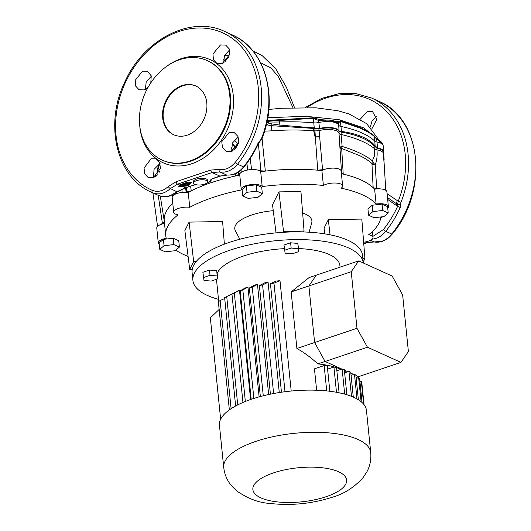 <?xml version="1.0" encoding="UTF-8"?>
<svg xmlns="http://www.w3.org/2000/svg" width="531" height="531" viewBox="0 0 531 531"><rect width="100%" height="100%" fill="white"/><g stroke="black" fill="none" stroke-linecap="round" stroke-linejoin="round"><path stroke-width="0.8" d="M206.4 180.434A7.042 2.555 -5.8 0 1 207.601 181.675A7.042 2.555 -5.8 0 1 202.776 184.635A7.042 2.555 -5.8 0 1 194.791 184.337A7.042 2.555 -5.8 0 1 193.589 183.095A7.042 2.555 -5.8 0 1 198.415 180.135A7.042 2.555 -5.8 0 1 206.4 180.434M193.589 183.095L193.437 181.609A7.042 2.555 -5.8 0 1 198.262 178.648A7.042 2.555 -5.8 0 1 206.254 178.947A7.042 2.555 -5.8 0 1 207.455 180.188L207.601 181.675M182.206 85.531A26.769 21.147 -65.6 0 0 162.977 109.658A26.769 21.147 -65.6 0 0 173.677 134.728A26.769 21.147 -65.6 0 0 187.244 135.153A26.769 21.147 -65.6 0 0 206.473 111.032A26.769 21.147 -65.6 0 0 195.766 85.962A26.769 21.147 -65.6 0 0 182.206 85.531M196.065 86.102A26.769 21.147 -65.6 0 0 182.803 85.803A26.769 21.147 -65.6 0 0 163.608 109.725A26.769 21.147 -65.6 0 0 173.982 134.861M222.131 63.66L216.913 63.468L213.435 59.764L212.964 53.983L220.491 44.929L225.695 45.115L229.173 48.812L229.671 54.6L222.131 63.66M229.558 49.947L224.507 55.45L223.651 63.01M148.136 87.184L144.127 89.892L139.089 89.779L135.71 86.122L135.219 80.34L142.494 71.161L147.545 71.28L151.229 75.84L150.804 82.836M151.335 76.258L146.198 81.794L145.414 89.321M153.313 177.739L148.209 177.593L144.691 173.876L144.047 168.015L151.123 158.756L156.214 158.888L159.731 162.605L160.402 168.466L153.313 177.739M153.486 177.673L154.023 169.402L160.023 163.356M231.317 151.501L226.06 151.295L222.443 147.525L221.779 141.664L229.126 132.518L234.397 132.737L238.007 136.494L238.658 142.348L231.317 151.501M238.233 137.051L232.359 143.065L231.702 151.368M376.499 116.508L372.072 120.796L370.313 127.009M360.257 119.17L367.432 111.49L372.636 111.676L376.804 119.482L371.906 128.734M179.12 186.089L179.578 186.076L179.69 186.746C178.549 186.806 178.33 186.573 179.04 186.042A21.413 16.919 114.4 0 1 180.507 185.478L179.949 185.2A1.069 0.392 -5.8 0 1 180.235 184.629L186.408 182.551A1.069 0.392 -5.8 0 1 187.888 182.525L188.492 182.797L190.038 182.272A1.069 0.392 -5.8 0 1 191.518 182.246A1.069 0.392 -5.8 0 1 191.611 182.618L188.425 185.531A1.069 0.392 -5.8 0 1 187.489 185.85L179.69 186.746M363.748 243.676L366.782 242.64L381.895 241.247C385.625 239.932 388.918 237.523 391.759 234.032L385.745 231.31C382.904 234.808 379.565 237.191 375.742 238.459L372.045 239.229M212.32 178.217L211.988 179.053L212.719 178.715A2.144 1.069 71.3 0 1 212.227 178.668A2.144 1.991 -177.1 0 1 210.382 180.089L212.227 178.668L219.847 176.073L227.726 175.024C233.6 175.197 238.884 172.489 243.576 166.907C249.371 159.672 254.21 151.753 258.093 143.144L261.279 139.056A88.332 69.793 -65.6 0 0 232.034 34.807L224.779 31.521A88.332 69.793 114.4 0 1 237.563 164.185C232.359 170.298 226.452 172.894 219.834 171.951L212.068 172.548L177.573 184.151L170.405 188.578C164.583 193.696 158.65 195.089 152.603 192.76A88.332 69.793 114.4 0 1 151.879 192.434L158.61 195.481C164.046 197.651 169.635 196.696 175.383 192.627L185.359 187.675L195.607 184.629M193.37 175.867L210.694 170.086L219.23 169.416C225.204 170.265 230.534 167.929 235.22 162.42A86.261 68.16 -65.6 0 0 252.325 64.165A86.261 68.16 -65.6 0 0 179.013 31.475A86.261 68.16 -65.6 0 0 116.966 109.691A86.261 68.16 -65.6 0 0 152.244 190.324C157.687 192.428 163.024 191.173 168.261 186.56L176.166 181.695L193.37 175.867M179.584 59.731A54.607 43.144 114.4 0 1 207.256 60.607A54.607 43.144 114.4 0 1 229.093 111.749A54.607 43.144 114.4 0 1 189.866 160.959A54.607 43.144 114.4 0 1 162.194 160.083A54.607 43.144 114.4 0 1 140.357 108.941A54.607 43.144 114.4 0 1 179.584 59.731M380.581 188.917A12.85 4.666 174.2 0 0 376.665 188.558L373.14 187.655A108.138 39.281 174.2 0 0 360.961 179.943A108.138 39.281 174.2 0 0 343.218 174.102L341.453 172.608A12.85 4.666 174.2 0 0 341.513 172.037A12.85 4.666 174.2 0 0 341.134 171.042A10.706 3.89 174.2 0 0 333.614 168.128A10.706 3.89 174.2 0 0 321.892 170.584L323.399 185.465A10.706 3.89 174.2 0 1 335.127 183.016A10.706 3.89 174.2 0 1 342.648 185.943A10.706 3.89 174.2 0 1 341.181 188.2A108.138 39.281 -5.8 0 1 362.474 194.831A108.138 39.281 -5.8 0 1 376.134 204.03A10.706 3.89 174.2 0 1 388.4 206.665A10.706 3.89 174.2 0 1 387.73 208.238M385.772 190.277L383.488 152.656A14.536 5.283 174.2 0 0 377.554 148.488L374.979 146.622L374.654 148.793A5.887 1.845 178.3 0 0 376.924 149.616L376.937 149.901C377.495 155.205 376.924 160.203 375.231 164.889A5.356 1.852 -2.8 0 1 371.965 163.906L371.926 163.535C368.826 160.707 364.731 158.079 359.646 155.636L341.758 148.494L341.705 148.952A5.356 1.759 -3.5 0 1 339.973 147.983M326.678 168.825A12.85 4.666 174.2 0 0 322.556 169.708L317.717 170.185A108.138 39.281 174.2 0 0 265.334 171.108L260.894 170.79A12.85 4.666 174.2 0 0 257.601 170.039M238.432 172.104L238.731 174.414A12.85 4.666 174.2 0 1 238.923 174.175L240.211 173.259M238.731 174.414L235.419 175.993A108.138 39.281 174.2 0 0 191.246 190.848L186.746 191.897A12.85 4.666 174.2 0 0 186.109 191.93L183.6 192.295M164.51 223.478A10.706 3.89 174.2 0 0 156.764 228.058L158.278 242.946A10.706 3.89 174.2 0 1 166.263 238.319A108.138 39.281 -5.8 0 1 165.758 235.737L164.245 220.85A108.138 39.281 -5.8 0 1 172.767 203.194A108.138 39.281 174.2 0 0 164.344 221.646M164.364 221.766L162.433 223.558A12.85 4.666 174.2 0 0 159.585 225.018M341.513 172.037L338.997 133.155A5.887 2.044 176.3 0 0 341.075 134.436L342.13 146.423C355.843 150.651 365.919 155.464 372.357 160.86L374.342 156.174L374.654 148.793C367.465 142.826 356.268 138.04 341.075 134.436A5.887 2.044 -3.7 0 1 339.004 133.162A14.297 5.191 174.2 0 0 319.111 130.58L322.556 169.708M250.22 158.47L251.581 169.555M260.894 170.79L258.405 143.543M373.333 162.811A5.356 0.903 -12.6 0 0 371.926 163.535L372.357 160.86L373.333 162.811L375.231 164.889L376.665 188.558M162.433 223.558L158.218 195.308M173.298 195.348L173.172 194.399M247.665 170.006L246.915 163.243M175.608 192.872L175.748 193.961M234.788 149.47A5.356 1.699 -6.9 0 1 232.286 150.339L232.12 149.709L231.363 150.061M319.582 136.633A5.356 1.706 -4.4 0 1 315.095 136.932L313.655 130.779A110.315 40.071 174.2 0 0 271.879 130.825L264.524 131.157M238.923 174.175L238.638 171.971M238.472 143.244L237.609 144.133L235.664 148.607M186.746 191.897L186.202 187.602M185.598 187.801L186.109 191.93M266.814 122.482L271.945 123.929L280.063 125.11L319.536 128.402A14.622 5.31 -5.8 0 1 339.063 130.991L341.38 131.383C348.794 132.465 355.285 134.084 360.868 136.248C366.914 138.618 371.667 141.81 375.112 145.833L377.554 147.983A14.622 5.31 -5.8 0 1 383.561 151.647L383.183 145.799A14.841 5.39 -5.8 0 0 383.163 145.62A14.841 5.39 -5.8 0 0 377.09 142.082A6.425 2.336 -5.8 0 1 374.806 141.153L374.003 136.009C370.718 133.46 366.032 130.812 359.945 128.051L340.285 121.347L338.347 123.013L336.183 122.329C333.568 121.353 329.977 120.889 325.403 120.929L318.7 120.517L313.217 118.333L267.073 121.247M266.96 121.798L268.208 121.891A56.744 20.609 174.2 0 0 279.764 121.964A115.632 42.002 -5.8 0 1 313.801 122.86L313.217 118.333A1.606 0.816 84.6 0 0 312.971 117.789L319.543 119.541L325.271 119.999L325.403 120.929M321.773 119.887L325.271 119.999C332.134 120.086 333.7 120.802 335.386 121.334L336.793 121.838L340.179 120.902A1.606 0.962 103.9 0 1 340.285 121.347L341.002 126.451A107.813 39.161 -5.8 0 1 360.589 132.345A107.813 39.161 -5.8 0 1 374.806 141.153L375.118 145.839A2.144 1.839 -40.4 0 1 374.986 146.629C371.461 142.819 366.715 139.719 360.722 137.31C355.186 135.093 348.734 133.381 341.373 132.159L339.03 131.476A14.536 5.283 174.2 0 0 319.609 128.9L314.896 128.615L314.943 130.865L313.927 130.799L315.341 136.772L314.943 130.865A5.356 1.659 174.3 0 0 319.098 130.48L319.111 130.58A5.356 1.712 -4.4 0 1 314.943 130.878M383.674 157.435L384.006 162.672M383.435 153.651A96.357 35 -5.8 0 1 383.78 155.198A96.357 35 -5.8 0 1 383.906 156.386L384.125 159.811M319.543 119.541A1.606 0.73 106.1 0 0 318.7 120.517L318.865 122.508A6.425 2.336 -5.8 0 1 313.801 122.86L314.213 127.732A2.144 0.796 -73.9 0 1 314.067 128.522L313.668 128.429L313.655 130.779A5.887 1.878 175.6 0 0 313.927 130.799A5.887 1.885 -4.3 0 1 313.655 130.779M319.609 128.9A2.144 0.631 -102.7 0 1 319.536 128.402L318.865 122.508A14.841 5.39 -5.8 0 1 338.685 125.137L338.347 123.013A1.606 1.586 13.9 0 0 337.238 121.785M341.373 132.159A2.144 1.347 -81.3 0 0 341.38 131.383L341.002 126.451A6.425 2.336 -5.8 0 1 338.685 125.137L339.063 130.991A2.144 1.985 -20.1 0 1 339.03 131.476M376.087 137.941L376.791 138.571C379.904 140.357 381.962 142.281 382.964 144.346L376.691 139.175L374.003 136.009A1.606 1.48 126.3 0 0 373.824 135.531L376.771 138.558A1.606 0.418 129.7 0 1 376.791 138.571A1.606 0.418 129.7 0 1 376.691 139.175L377.554 147.983A2.144 1.228 -79.9 0 1 377.554 148.488M157.149 175.184A110.614 40.183 -5.8 0 1 157.063 174.122A110.614 40.183 -5.8 0 1 160.13 163.707M387.086 193.709L398.23 201.229L400.958 202.331L400.228 207.535C396.365 216.15 391.539 224.075 385.745 231.31A2.144 0.405 38.7 0 1 383.409 229.558C389.07 222.489 393.796 214.756 397.58 206.347L387.663 199.404M380.74 218.068L382.718 216.741M372.888 236.395L383.409 229.558M224.407 55.669L229.578 55.012M292.933 107.614L278.41 76.623L270.936 67.955L260.568 62.685M313.715 127.619A2.144 0.896 -81.5 0 1 313.668 128.429L271.527 125.688A6.425 0.438 -94.3 0 0 271.879 130.825M271.945 123.929A2.144 0.478 -77.1 0 1 271.527 125.688L266.296 124.725M314.06 127.692A2.144 0.796 -74 0 1 313.914 128.489L313.927 130.799M314.823 127.825A2.144 0.823 -91.9 0 1 314.896 128.615L314.067 128.522M319.025 128.343A2.144 0.737 -75.2 0 0 318.852 128.94L319.098 130.48M339.117 131.031A2.144 2.117 -99.6 0 1 339.11 131.622L338.997 133.155M341.254 131.356A2.144 1.334 -75.9 0 1 341.201 132.126L341.075 134.436M377.156 147.757A2.144 0.909 -52.6 0 1 376.937 148.262L376.924 149.616M317.717 170.185L315.341 136.772A5.356 1.653 177 0 0 319.576 136.547M231.217 147.645L232.12 149.709A5.356 2.044 156.7 0 0 235.007 147.392L235.512 148.959M232.087 143.689L235.007 147.392M232.133 143.576A8.562 6.472 -149.8 0 1 235.664 148.594M234.198 140.124A8.562 2.449 -134.7 0 1 237.609 144.133L237.762 145.335M237.483 137.403A8.562 1.819 -141.4 0 1 238.598 138.345M237.536 137.376A8.562 1.812 -141.4 0 1 238.578 138.252M340.696 146.795A5.356 3.491 -147.7 0 0 341.758 148.494L342.13 146.423L340.696 146.795L339.926 147.658M383.428 153.585A14.297 5.191 174.2 0 0 376.937 149.901A5.887 2.257 0.1 0 1 374.654 148.819M159.147 172.336L159.639 171.261M267.266 120.338L267.432 120.338A1.606 0.611 90.3 0 1 267.982 121.267M267.743 117.729L305.571 116.276L339.077 119.694L363.775 127.905L378.218 139.64M340.179 120.902L359.719 127.46C365.759 130.168 370.459 132.863 373.824 135.531M267.73 120.384L312.971 117.789M229.02 56.83L225.35 61.005L224.892 62.233M223.432 59.465A4.281 3.432 20.2 0 1 225.35 61.005L225.489 61.762M374.979 146.622A2.144 1.832 -39.8 0 0 375.112 145.833M396.08 205.298A2.144 1.201 124.8 0 0 396.538 203.778L387.471 197.519M400.228 207.535L397.58 206.347L397.593 204.501L396.538 203.778A4.281 2.482 -56.3 0 1 397.394 200.678M400.739 204.077A2.144 1.221 -11.3 0 1 397.593 204.501L398.23 201.229A86.261 68.16 -65.6 0 0 392.615 118.732A86.261 68.16 -65.6 0 0 325.948 98.043A86.261 68.16 -65.6 0 0 307.064 107.461M225.104 175.177A2.144 1.274 90.3 0 0 225.423 175.25L227.036 175.031M196.623 184.768L193.53 185.166A2.144 1.049 -108.4 0 1 193.058 185.12M225.894 175.057A2.144 2.104 44.4 0 0 226.976 175.031M219.23 169.416A2.144 1.241 100.4 0 0 219.834 171.951L226.412 174.931A2.144 1.845 93.5 0 0 226.85 175.024L228.011 175.091C232.226 174.885 235.087 174.241 236.587 173.172C238.107 172.781 240.596 170.716 244.054 166.98C249.822 159.778 254.641 151.893 258.497 143.337L261.677 139.268C279.034 97.691 265.434 48.832 232.034 34.807M193.53 185.166L185.83 187.722L180.659 190.337A2.144 0.743 -124.7 0 1 180.155 190.297M180.659 190.337L178.297 191.399A2.144 0.77 -103.3 0 0 178.628 190.954M178.297 191.399L177.115 191.87L170.405 188.578A2.144 0.67 -133.2 0 1 168.261 186.56M258.093 143.144L258.497 143.337M177.115 191.87L175.867 192.68A2.144 0.67 -126.6 0 1 175.383 192.627M260.243 140.43A2.144 1.294 57.4 0 1 259.818 141.618M261.279 139.056L261.677 139.268M179.558 185.89L182.385 185.671L182.452 186.361L185.359 187.675A2.144 1.042 -108.3 0 0 185.83 187.722M189.388 182.545L187.788 184.011A0.538 0.451 47.5 0 0 187.251 183.474L188.074 182.724M182.385 185.671L187.423 185.16L187.251 183.474L182.325 183.978M173.69 212.227A10.706 3.89 174.2 0 1 178.881 208.271A10.706 3.89 174.2 0 1 189.746 207.302L188.233 192.414A10.706 3.89 174.2 0 0 177.367 193.384A10.706 3.89 174.2 0 0 172.177 197.34L173.69 212.227A10.706 3.89 174.2 0 0 175.515 214.112A10.706 3.89 174.2 0 0 178.031 214.849A108.138 39.281 -5.8 0 0 165.758 235.737M158.278 242.946A10.706 3.89 174.2 0 0 159.247 244.353M302.637 213.024A38.756 14.078 -5.8 0 1 305.285 214.066A38.756 14.078 -5.8 0 1 311.71 222.92L309.088 232.206M341.4 173.683A108.138 39.281 -5.8 0 1 360.961 179.943A108.138 39.281 -5.8 0 1 374.62 189.142L376.134 204.03M163.409 239.362L159.108 242.986L159.758 249.338L165.274 251.84L175.097 250.718L179.398 247.094L178.755 240.742L173.232 238.24L163.409 239.362L164.052 245.714L159.758 249.338M372.224 205.245L367.923 208.875L368.574 215.221L374.096 217.723L383.913 216.602L388.214 212.977L387.57 206.625L382.048 204.123L372.224 205.245L372.868 211.597L368.574 215.221M363.635 242.229A10.706 3.89 174.2 0 0 372.988 237.384A10.706 3.89 174.2 0 0 368.647 234.762A108.138 39.281 -5.8 0 0 380.906 216.947M262.201 186.54L260.688 171.659A10.706 3.89 174.2 0 0 248.827 169.814A10.706 3.89 174.2 0 0 239.72 174.626L241.233 189.514A10.706 3.89 174.2 0 1 250.34 184.702A10.706 3.89 174.2 0 1 262.201 186.54A108.138 39.281 -5.8 0 1 323.399 185.465M241.233 189.514A10.706 3.89 174.2 0 0 241.346 189.952A108.138 39.281 -5.8 0 0 189.746 207.302M188.093 256.407A108.138 39.281 -5.8 0 1 175.821 250.108M239.806 239.242L235.372 230.673A38.756 14.078 -5.8 0 1 273.253 210.674M310.635 232.306L309.241 231.675M303.573 231.961L304.057 230.992L300.938 191.505L278.954 191.89L272.516 204.734L276.014 232.87M224.381 244.167L222.595 221.52L189.096 222.111L184.868 230.54L189.713 269.449L192.242 269.403M363.211 261.995L364.93 258.564L361.81 219.077L328.311 219.661L324.083 228.091L324.806 233.866M246.357 185.93L242.063 189.554L242.707 195.906L248.229 198.408L258.046 197.286L262.347 193.656L261.703 187.304L256.181 184.808L246.357 185.93L247.008 192.282L242.707 195.906M260.688 171.659A108.138 39.281 -5.8 0 1 321.892 170.584M188.233 192.414A108.138 39.281 -5.8 0 1 239.766 175.077M388.4 206.665L386.887 191.784A10.706 3.89 174.2 0 0 374.62 189.142M196.191 261.531L193.662 261.571L189.096 222.111M193.662 261.571L189.713 269.449M304.057 230.992L283.521 231.35L278.954 191.89M283.521 231.35L283.036 232.319M330.063 234.808L328.311 219.661M364.93 258.564L362.865 258.604M388.214 212.977L382.692 210.475L382.048 204.123M382.692 210.475L372.868 211.597M262.347 193.656L256.825 191.153L256.181 184.808M256.825 191.153L247.008 192.282M179.398 247.094L173.876 244.592L173.232 238.24M173.876 244.592L164.052 245.714M358.69 260.894L351.237 271.713L356.978 328.284L367.459 347.234L400.938 362.394L408.392 351.568L402.644 295.004L392.163 276.054L358.69 260.894L316.33 275.138L308.876 285.963L314.617 342.528L325.098 361.478L341.851 369.065L325.098 361.478L317.857 363.914A62.1 22.554 -5.8 0 1 335.844 367.406M351.237 271.713L291.154 291.917L296.902 348.489C304.163 352.551 311.146 357.695 317.857 363.914M356.978 328.284L296.902 348.489M367.459 347.234L325.098 361.478L314.617 342.528L308.876 285.963L316.33 275.138L309.088 277.574L291.154 291.917M344.373 370.207L347.832 371.773L344.373 370.207M350.852 373.14L353.812 374.481L350.852 373.14M400.938 362.394L358.578 376.645L355.903 375.43L358.578 376.645L356.109 377.475M192.892 280.401A85.65 31.117 174.2 0 1 230.281 250.081A85.65 31.117 174.2 0 1 316.536 240.463A85.65 31.117 174.2 0 1 363.31 262.984L362.534 255.351A85.65 31.117 174.2 0 0 315.885 232.737A85.65 31.117 174.2 0 0 229.498 242.342A85.65 31.117 174.2 0 0 192.109 272.662L192.892 280.401A85.65 31.117 174.2 0 0 218.493 299.345M370.724 452.545L366.443 410.363A73.875 26.835 174.2 0 0 326.207 390.862A73.875 26.835 174.2 0 0 251.701 399.146A73.875 26.835 174.2 0 0 219.449 425.298L223.73 467.472C224.547 474.395 227.095 480.442 231.39 485.619L236.667 490.89C247.771 498.576 258.823 502.757 269.808 503.434C290.948 505.844 311.704 503.793 332.067 497.295C343.358 494.215 353.593 487.81 362.766 478.079L366.875 471.86C370.041 465.926 371.322 459.488 370.724 452.545A73.875 26.835 174.2 0 0 330.488 433.037A73.875 26.835 174.2 0 0 255.982 441.327A73.875 26.835 174.2 0 0 223.73 467.472M336.541 367.638A62.1 22.554 -5.8 0 1 340.975 369.364M344.473 371.196A62.1 22.554 -5.8 0 1 346.179 372.331M284.364 248.654A62.1 22.554 174.2 0 0 243.437 256.042A62.1 22.554 174.2 0 0 217.199 273.233L216.694 270.717L209.499 270.067L202.875 272.297L203.984 280.428L211.179 281.078L217.537 278.934A62.1 22.554 174.2 0 1 217.73 278.496L217.199 273.233M259.121 396.876L247.964 287.059A62.1 22.554 174.2 0 0 246.63 287.503A62.1 22.554 174.2 0 0 245.315 287.955L240.191 290.822L251.209 399.312M268.653 394.526L257.469 284.397A62.1 22.554 174.2 0 0 254.508 285.147L249.324 287.994L260.349 396.538M279.279 392.548L268.075 282.24A62.1 22.554 174.2 0 0 264.77 282.831L259.374 285.578L270.405 394.161M291.2 391.035L279.99 280.673A62.1 22.554 174.2 0 0 276.259 281.072L270.432 283.62L281.457 392.217M326.731 390.916L324.156 365.58L314.452 368.846L316.622 390.225M340.059 267.159L339.886 265.473A62.1 22.554 174.2 0 0 298.621 248.568M298.926 251.568L292.561 253.705A62.1 22.554 174.2 0 0 291.413 253.712L285.101 253.148L283.992 245.017L290.616 242.786L297.818 243.43L298.926 251.568L298.349 248.694L291.154 248.043L284.53 250.274M232.127 293.955L226.724 296.563A72.269 26.251 174.2 0 0 224.633 297.705L235.631 405.989M250.605 399.518L239.501 290.191A62.1 22.554 174.2 0 0 237.171 291.227L231.947 294.055L242.959 402.458M284.994 391.732L273.969 283.136L279.99 280.673M273.611 393.524L262.579 284.941L268.075 282.24M263.27 395.781L252.245 287.225L257.469 284.397M253.858 398.442L242.84 289.933L247.964 287.059M245.342 401.476L234.324 293.039L239.501 290.191M237.729 404.887L226.724 296.563M231.111 408.684L220.126 300.539L224.713 298.508M220.126 300.539A72.269 26.251 174.2 0 0 218.367 301.834L229.346 409.892M220.644 419.258L210.342 317.837L219.495 309.128M364.06 404.695L361.817 382.639A72.269 26.251 -5.8 0 0 361.339 381.391L363.655 404.191M361.339 381.391L359.945 381.855M362.049 402.518L359.62 378.663A72.269 26.251 -5.8 0 0 358.651 377.574L361.1 401.702M358.651 377.574L356.201 378.397M358.372 399.757L355.876 375.205A72.269 26.251 -5.8 0 0 354.482 374.255L356.985 398.94M354.482 374.255L351.077 375.404M353.281 397.108L350.752 372.204A72.269 26.251 -5.8 0 0 348.96 371.395L351.495 396.365M348.96 371.395L344.639 372.848M346.869 394.752L344.32 369.656A72.269 26.251 -5.8 0 0 342.13 368.972L344.679 394.115M342.13 368.972L336.86 370.751M339.097 392.781L336.535 367.552A72.269 26.251 -5.8 0 0 333.919 367.021L336.481 392.276M333.919 367.021L327.587 369.145M329.837 391.267L327.269 365.952A72.269 26.251 -5.8 0 0 324.156 365.58M234.324 293.039A72.269 26.251 174.2 0 0 231.947 294.055M242.84 289.933A72.269 26.251 174.2 0 0 240.191 290.822M252.245 287.225A72.269 26.251 174.2 0 0 249.324 287.994M262.579 284.941A72.269 26.251 174.2 0 0 259.374 285.578M273.969 283.136A72.269 26.251 174.2 0 0 270.432 283.62M298.349 248.694L297.818 243.43M291.154 248.043L290.616 242.786M217.73 278.496L217.225 275.974L210.03 275.33L203.406 277.554M217.225 275.974L216.694 270.717M210.03 275.33L209.499 270.067M162.194 160.083L162.831 160.369A54.607 43.144 -65.6 0 0 190.503 161.245A54.607 43.144 -65.6 0 0 229.731 112.034A54.607 43.144 -65.6 0 0 207.893 60.892L207.256 60.607M166.581 66.415A56.671 44.777 114.4 0 1 181.224 58.649A56.671 44.777 114.4 0 1 233.268 95.467A56.671 44.777 114.4 0 1 191.897 163.701A56.671 44.777 114.4 0 1 139.739 125.681M365.288 241.963L366.782 242.64A2.144 1.075 -108.9 0 0 367.273 242.68L367.273 242.68C367.445 242.123 369.868 241.897 374.534 242.003A2.144 1.327 99.9 0 1 374.335 241.944L370.558 240.231M152.244 190.324A2.144 1.314 113.6 0 0 152.603 192.76L158.61 195.481A2.144 1.314 -66.4 0 0 158.623 195.481L157.893 195.156M341.705 148.952L343.218 174.102M235.419 175.993L235.147 173.829M232.372 151.083L232.286 150.339M190.596 186.142L191.246 190.848M373.14 187.655L371.965 163.906M262.068 138.272L265.334 171.108M241.028 170.139L241.313 172.283M182.193 192.414L181.874 189.554M176.166 181.695A2.144 1.075 -108.9 0 0 177.573 184.151L180.547 185.465A0.538 0.425 -65.6 0 0 180.938 184.821L180.898 184.456M206.506 183.255A9.983 3.624 174.2 0 0 210.382 180.089M210.694 170.086A2.144 1.042 -108.3 0 0 212.068 172.548L219.847 176.073A2.144 1.075 71.1 0 0 220.338 176.119L225.423 175.25M267.637 125.004A2.144 0.577 -73.7 0 0 268.301 122.933L268.135 121.267A1.606 0.611 90.1 0 0 267.584 120.338L272.947 120.072M280.063 126.444L279.293 119.541M155.809 176.385A15.339 5.575 174.2 0 0 153.439 177.546M159.944 163.389A110.581 40.17 174.2 0 0 157.037 173.544L157.063 174.122M374.767 242.01A2.144 1.327 99.9 0 1 374.534 242.003C377.826 242.561 381.185 242.017 384.617 240.357C387.776 238.412 387.444 239.289 392.236 234.105A2.144 0.405 38.7 0 1 391.759 234.032A88.332 69.793 -65.6 0 0 378.968 101.368L371.713 98.082A88.332 69.793 114.4 0 1 400.958 202.331M235.22 162.42A2.144 0.405 38.7 0 0 237.563 164.185L243.576 166.907A2.144 0.405 38.7 0 0 244.054 166.98M360.722 137.31A2.144 1.673 -68.3 0 0 360.868 136.248M153.24 176.903L156.658 175.17A1.606 0.896 69 0 0 156.22 176.06M335.386 121.334A1.606 1.314 109 0 1 336.183 122.329M359.719 127.46A1.606 1.241 113.9 0 1 359.945 128.051M180.46 184.602L180.912 185.053M187.489 185.85L187.788 184.011L181.018 184.808M188.425 185.531A0.538 0.451 47.5 0 1 187.888 185L190.961 182.186M180.792 185.292L180.666 185.478A0.538 0.538 0 0 0 181.031 184.914L180.978 184.43M179.949 185.2A0.538 0.425 -65.6 0 0 180.341 184.642L180.44 184.556M180.235 184.629L186.613 182.491M186.408 182.551L187.622 182.518A0.538 0.425 114.4 0 1 187.503 182.432M187.888 182.525A0.538 0.425 114.4 0 1 187.622 182.518L188.22 182.79A0.538 0.538 0 0 0 188.611 182.81L188.697 182.724M191.12 181.994L188.492 182.797A0.538 0.425 114.4 0 1 188.22 182.79M191.1 182.199A0.538 0.451 47.5 0 0 191.611 182.618M326.054 496.737A47.106 17.111 174.2 0 0 338.579 471.76A47.106 17.111 174.2 0 0 273.445 472.902A47.106 17.111 174.2 0 0 260.92 497.879A47.106 17.111 174.2 0 0 326.054 496.737M157.568 226.352L152.901 192.899M172.475 196.244L172.276 194.857M164.285 221.248L160.289 196.092M382.964 144.346L383.163 145.62M383.435 153.041L383.78 155.198M294.479 107.561L286.275 87.064L275.815 68.911L262.161 55.616L252.716 50.737M339.913 147.545L339.78 144.897M268.825 109.452L281.357 108.264L315.845 107.8L337.802 110.727L349.059 113.953L366.702 123.69L379.121 140.25M383.561 151.647L383.488 152.656M156.658 175.17L157.388 174.779M157.037 173.544L159.605 163.541M224.779 31.521C191.021 14.981 143.37 39.467 124.659 82.318C103.97 124.838 116.774 177.819 151.879 192.434M212.719 178.715L220.338 176.119M212.208 178.92L209.904 181.854L205.597 183.753M175.867 192.68C169.469 196.165 168.028 198.149 158.623 195.481M371.713 98.082L355.85 93.542L338.891 93.655L321.773 98.374L305.418 107.435M367.273 242.68L363.768 243.875M392.236 234.105C428.782 191.359 421.893 118.532 378.968 101.368M180.626 185.492L179.027 185.976M341.134 171.055L342.648 185.943M372.397 231.536L372.988 237.384M216.456 279.299L218.719 301.568"/></g></svg>
